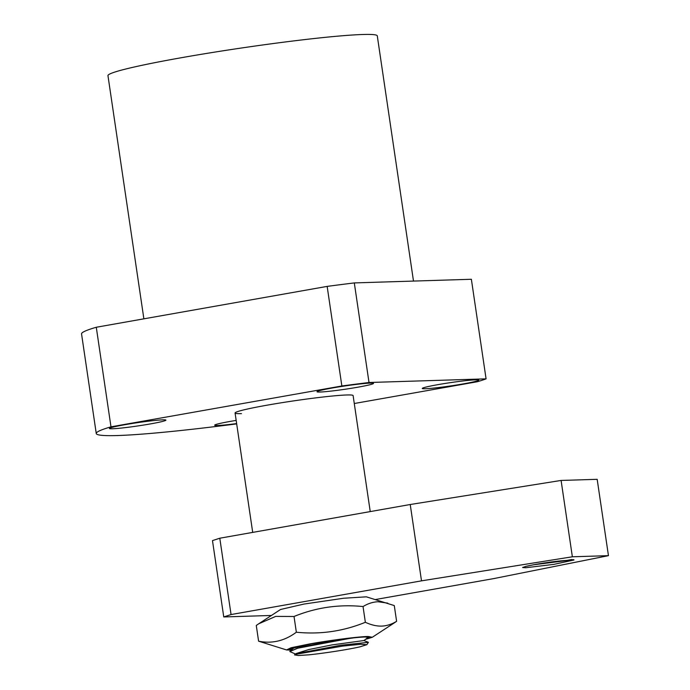 <?xml version="1.0" encoding="UTF-8"?>
<svg xmlns="http://www.w3.org/2000/svg" width="690" height="690" viewBox="0 0 690 690"><rect width="100%" height="100%" fill="white"/><g stroke="black" fill="none" stroke-linecap="round" stroke-linejoin="round"><path stroke-width="1.03" d="M143.874 318.832L107.959 75.641A136.12 7.832 -8.4 0 1 210.761 52.751A136.12 7.832 -8.4 0 1 362.733 34.5A136.12 7.832 -8.4 0 1 377.283 35.871L413.491 281.072M425.307 388.746A28.566 1.647 -8.4 0 1 422.254 388.461A28.566 1.647 -8.4 0 1 443.825 383.657A28.566 1.647 -8.4 0 1 475.72 379.828A28.566 1.647 -8.4 0 1 478.774 380.112A28.566 1.647 -8.4 0 1 457.203 384.916A28.566 1.647 -8.4 0 1 425.307 388.746M320.048 392.032A28.566 1.647 -8.4 0 1 316.995 391.739A28.566 1.647 -8.4 0 1 338.566 386.935A28.566 1.647 -8.4 0 1 370.461 383.105A28.566 1.647 -8.4 0 1 373.514 383.39A28.566 1.647 -8.4 0 1 351.943 388.194A28.566 1.647 -8.4 0 1 320.048 392.032M112.453 428.766A28.566 1.647 -8.4 0 1 109.4 428.481A28.566 1.647 -8.4 0 1 130.979 423.677A28.566 1.647 -8.4 0 1 162.875 419.848A28.566 1.647 -8.4 0 1 165.928 420.132A28.566 1.647 -8.4 0 1 144.348 424.937A28.566 1.647 -8.4 0 1 112.453 428.766M236.636 423.574A28.566 1.647 -8.4 0 1 217.712 425.488A28.566 1.647 -8.4 0 1 214.659 425.204A28.566 1.647 -8.4 0 1 236.161 420.408M241.448 413.612A59.659 3.433 -8.4 0 1 235.074 413.008A59.659 3.433 -8.4 0 1 280.123 402.977A59.659 3.433 -8.4 0 1 346.725 394.982A59.659 3.433 -8.4 0 1 353.108 395.586L370.237 511.583M354.281 403.512L477.195 381.76A199.979 11.514 171.6 0 0 486.079 378.853L471.374 279.269L354.306 282.917A199.979 11.514 171.6 0 0 327.155 286.393L96.281 327.258A199.979 11.514 171.6 0 0 81.549 333.926L96.255 433.51A199.979 11.514 171.6 0 0 236.679 423.884M486.079 378.853L369.012 382.502L354.306 282.917M96.281 327.258L110.987 426.834A199.979 11.514 171.6 0 0 96.255 433.51M327.155 286.393L341.861 385.977L110.987 426.834M369.012 382.502A199.979 11.514 171.6 0 0 341.861 385.977M366.269 638.759L369.193 637.284L364.967 636.999C355.816 637.215 330.105 640.501 311.337 643.856L289.533 649.048L291.827 649.618M365.484 639.38L372.315 637.267L367.934 636.473C358.024 636.706 330.165 640.268 309.836 643.908L291.128 647.738L286.531 649.937L291.206 650.109M258.595 641.183C272.024 643.917 284.608 640.932 296.346 632.221L294.026 616.489L275.707 616.394L258.698 623.795L256.275 625.451L258.595 641.183L286.531 649.937M296.346 632.221C320.203 634.636 343.206 631.324 365.355 622.285C371.151 624.959 376.568 626.235 381.622 626.106C386.685 625.908 391.687 624.312 396.612 621.311L394.283 605.579L366.347 596.824L343.629 598.247L303.954 604.069L280.563 609.486L258.698 623.795M387.746 603.12L378.025 601.758C372.962 601.956 367.968 603.552 363.035 606.553C339.187 604.138 316.184 607.45 294.026 616.489M365.355 622.285L363.035 606.553M396.612 621.311L394.188 622.958M525.702 567.741L553.966 564.351L573.959 560.004L571.725 559.53L566.68 560.418C559.055 560.841 548.628 562.178 535.397 564.429L526.039 566.309L522.649 567.534L525.702 567.741L522.856 567.301M421.504 580.851L572.364 556.787L608.451 555.657L597.178 479.317L561.091 480.438L410.231 504.511L219.791 538.217L212.477 540.606L223.758 616.946L231.064 614.557L421.504 580.851L410.231 504.511M533.059 564.851L573.795 559.659M219.791 538.217L231.064 614.557M572.364 556.787L561.091 480.438M608.451 555.657L493.678 578.608L375.515 599.515M271.429 615.463L223.758 616.946M295.587 654.06L289.835 651.567L297.278 648.393C309.224 645.029 335.84 640.294 352.728 638.009L354.143 637.81M289.826 651.472L297.261 648.298L351.141 638.129M295.803 654.318L342.456 646.125L360.706 644.27L366.89 644.667L360.025 646.823C349.002 649.402 324.524 653.232 308.965 654.827L298.442 655.5L294.492 654.914L300.512 652.861L340.636 645.262L368.426 642.312L363.906 640.536L332.149 644.883L308.654 649.575L296.321 653.482L294.501 654.922M366.89 644.667L368.426 642.312M372.315 637.267L394.188 622.966M252.704 532.387L235.074 413.008M363.915 640.613L369.09 636.534M290.18 650.912L295.346 646.832"/></g></svg>

